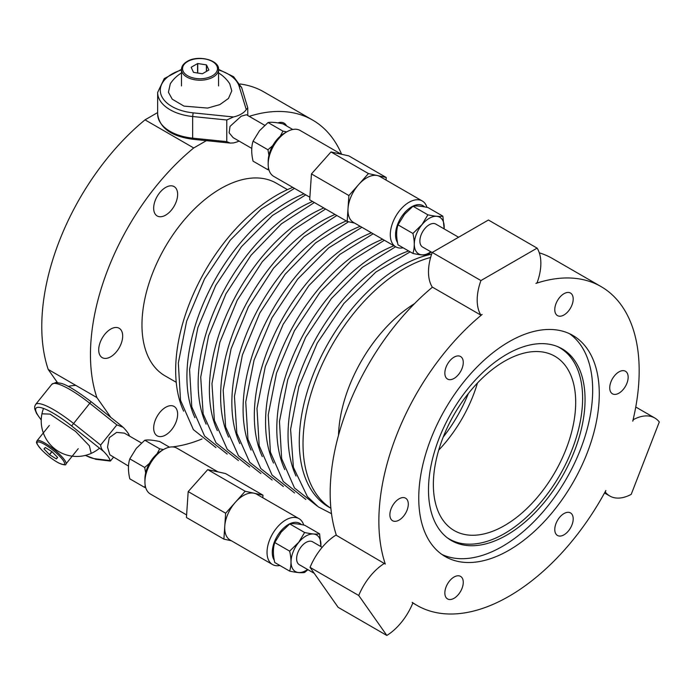 <?xml version="1.0" encoding="UTF-8"?>
<svg xmlns="http://www.w3.org/2000/svg" width="694" height="694" viewBox="0 0 694 694"><rect width="100%" height="100%" fill="white"/><g stroke="black" fill="none" stroke-linecap="round" stroke-linejoin="round"><path stroke-width="1.04" d="M480.933 315.163A45.023 25.99 -60 0 1 480.933 280.558L432.241 252.451A45.023 25.99 -60 0 0 432.241 287.047L480.933 315.163L482.122 314.469A184.066 106.269 -60 0 0 385.291 564.057L336 535.091A45.023 25.99 -60 0 0 310.053 567.371L338.143 607.337L386.836 635.452L358.737 595.487A45.023 25.99 -60 0 1 384.693 563.207M480.933 280.558L537.113 248.122A45.023 25.99 -60 0 1 537.113 282.727L535.915 283.412A184.066 106.269 -60 0 1 601.056 286.579A184.066 106.269 -60 0 1 623.238 307.989A184.066 106.269 -60 0 1 632.755 421.18L633.353 419.644A45.023 25.99 -60 0 1 654.789 418.005A45.023 25.99 -60 0 1 659.3 421.961L631.21 494.362A45.023 25.99 -60 0 1 609.766 495.993A45.023 25.99 -60 0 1 605.263 492.037L605.853 490.502A184.066 106.269 -60 0 1 416.99 605.394A184.066 106.269 -60 0 1 412.184 602.314L412.783 603.164A45.023 25.99 -60 0 1 386.836 635.452M619.169 393.03A13.021 7.521 -60 0 1 612.438 393.802A13.021 7.521 -60 0 1 610.399 383.504A13.021 7.521 -60 0 1 618.736 372.019A13.021 7.521 -60 0 1 625.459 371.247A13.021 7.521 -60 0 1 627.497 381.544A13.021 7.521 -60 0 1 619.169 393.03M461.918 357.722A13.021 7.521 -60 0 1 459.749 372.869A13.021 7.521 -60 0 1 447.543 379.071A13.021 7.521 -60 0 1 446.19 377.866A13.021 7.521 -60 0 1 448.367 362.719A13.021 7.521 -60 0 1 460.564 356.516A13.021 7.521 -60 0 1 461.918 357.722M588.234 350.288A127.653 73.703 -60 0 1 563.12 498.188A127.653 73.703 -60 0 1 445.192 556.545A127.653 73.703 -60 0 1 429.803 541.693A127.653 73.703 -60 0 1 454.917 393.793A127.653 73.703 -60 0 1 572.845 335.436A127.653 73.703 -60 0 1 588.234 350.288M555.903 303.894A13.021 7.521 -60 0 1 570.494 293.05A13.021 7.521 -60 0 1 572.064 304.761A13.021 7.521 -60 0 1 557.473 315.605A13.021 7.521 -60 0 1 555.903 303.894M462.135 588.087A13.021 7.521 -60 0 1 447.543 598.931A13.021 7.521 -60 0 1 445.973 587.219A13.021 7.521 -60 0 1 460.564 576.376A13.021 7.521 -60 0 1 462.135 588.087M399.31 519.962A13.021 7.521 -60 0 1 392.578 520.734A13.021 7.521 -60 0 1 390.54 510.437A13.021 7.521 -60 0 1 398.877 498.951A13.021 7.521 -60 0 1 405.6 498.179A13.021 7.521 -60 0 1 407.638 508.476A13.021 7.521 -60 0 1 399.31 519.962M556.12 534.259A13.021 7.521 -60 0 1 558.297 519.112A13.021 7.521 -60 0 1 570.494 512.909A13.021 7.521 -60 0 1 571.847 514.115A13.021 7.521 -60 0 1 569.679 529.262A13.021 7.521 -60 0 1 557.473 535.464A13.021 7.521 -60 0 1 556.12 534.259M537.113 248.122L488.42 220.015L432.241 252.451M336.39 535.317A184.066 106.269 -60 0 1 432.449 287.169M539.307 252.824A184.066 106.269 -60 0 1 552.363 258.472L601.056 286.579M432.189 252.573L422.62 247.055A13.238 7.643 -60 0 1 420.59 236.437A13.238 7.643 -60 0 1 429.239 224.769A13.238 7.643 -60 0 1 435.867 224.119L458.587 237.235M358.737 595.487L310.053 567.371M314.226 573.322L299.357 564.734A13.238 7.643 -60 0 1 297.873 563.355A13.238 7.643 -60 0 1 300.285 547.982A13.238 7.643 -60 0 1 312.604 541.797L322.172 547.323M441.974 554.489A127.653 73.703 120 0 0 558.366 491.656A127.653 73.703 120 0 0 581.624 346.471A127.653 73.703 120 0 0 569.453 333.675M438.079 527.692A110.702 63.917 -60 0 1 457.936 402.242A110.702 63.917 -60 0 1 558.592 347.026A110.702 63.917 -60 0 1 575.473 361.695A110.702 63.917 -60 0 1 551.73 492.731A110.702 63.917 -60 0 1 448.098 538.405A110.702 63.917 -60 0 1 438.079 527.692M447.066 537.616A110.424 63.753 120 0 0 550.012 490.415A110.424 63.753 120 0 0 573.053 360.602A110.424 63.753 120 0 0 557.395 346.523M566.981 367.941A100.639 58.105 120 0 0 554.844 356.239A100.639 58.105 120 0 0 461.874 402.242A100.639 58.105 120 0 0 442.069 518.843A100.639 58.105 120 0 0 454.206 530.554A100.639 58.105 120 0 0 547.176 484.551A100.639 58.105 120 0 0 566.981 367.941M438.712 450.128A100.639 58.105 120 0 0 477.455 383.036M414.492 303.677A111.231 64.221 120 0 0 338.507 435.285M330.882 508.234A143.016 82.569 -60 0 1 317.288 375.792A143.016 82.569 -60 0 1 430.627 257.457M292.79 187.38A143.016 82.569 120 0 0 197.2 285.841A143.016 82.569 120 0 0 183.658 411.178M176.241 382.299L164.999 375.818A111.231 64.221 -60 0 1 141.966 324.896A111.231 64.221 -60 0 1 151.596 275.796A111.231 64.221 -60 0 1 276.238 183.147L287.472 189.636M249.215 116.358A184.066 106.269 -60 0 1 312.656 120.079A184.066 106.269 -60 0 1 341.639 154.294M206.387 140.656L193.721 147.961A184.066 106.269 -60 0 0 106.399 273.375A184.066 106.269 -60 0 0 96.882 397.549L110.849 417.415M202.049 438.955A184.066 106.269 -60 0 1 172.364 446.919M175.886 422.438A16.951 9.785 -60 0 1 157.182 435.823A16.951 9.785 -60 0 1 155.421 419.853A16.951 9.785 -60 0 1 174.133 406.467A16.951 9.785 -60 0 1 175.886 422.438M110.407 356.95A16.951 9.785 -60 0 1 102.218 357.627A16.951 9.785 -60 0 1 99.667 343.868A16.951 9.785 -60 0 1 110.971 328.947A16.951 9.785 -60 0 1 119.168 328.271A16.951 9.785 -60 0 1 121.71 342.038A16.951 9.785 -60 0 1 110.407 356.95M155.135 213.995A16.951 9.785 -60 0 1 158.466 194.355A16.951 9.785 -60 0 1 174.133 186.608A16.951 9.785 -60 0 1 176.172 188.577A16.951 9.785 -60 0 1 172.841 208.217A16.951 9.785 -60 0 1 157.182 215.964A16.951 9.785 -60 0 1 155.135 213.995M277.878 122.907A16.951 9.785 -60 0 1 284.063 123.142A16.951 9.785 -60 0 1 286.561 125.918M157.642 112.567L145.029 119.854L193.721 147.961M145.029 119.854A184.066 106.269 -60 0 0 57.706 245.26A184.066 106.269 -60 0 0 48.198 369.434L57.394 382.515M240.072 83.983A184.066 106.269 -60 0 1 263.963 91.964L312.656 120.079M48.198 369.434L96.882 397.549M202.475 73.711L208.799 70.059A9.117 5.266 0 0 0 208.851 69.955L206.534 64.958A9.117 5.266 0 0 0 206.396 64.88L197.755 63.544A9.117 5.266 0 0 0 197.564 63.57L191.24 67.223A9.117 5.266 0 0 0 191.188 67.335L193.505 72.323A9.117 5.266 0 0 0 193.643 72.402L202.284 73.746A9.117 5.266 0 0 0 202.475 73.711M197.564 63.57L197.564 72.219M197.755 63.544L197.755 72.193M206.534 64.958L206.534 71.369M206.396 64.88L206.396 71.447M57.567 457.407L52.171 451.837A9.117 1.926 -141.2 0 0 52.024 451.707L45.362 447.543A9.117 1.926 -141.2 0 0 45.266 447.509L44 448.923A9.117 1.926 -141.2 0 0 44.052 449.009L49.448 454.579A9.117 1.926 -141.2 0 0 49.595 454.7L56.257 458.873A9.117 1.926 -141.2 0 0 56.361 458.908L57.619 457.493A9.117 1.926 -141.2 0 0 57.567 457.407L56.361 458.908M56.257 458.873L57.498 457.329M49.448 454.579L51.842 451.594M44.052 449.009L45.162 447.621M49.595 454.7L52.007 451.699M307.598 569.488A21.132 12.206 -60 0 1 291.723 566.668A21.132 12.206 -60 0 1 298.819 542.257A21.132 12.206 -60 0 1 314.287 534.128A21.132 12.206 -60 0 1 320.836 546.551M320.888 546.577L319.604 533.842C316.429 534.449 311.433 533.998 304.623 532.506L289.736 523.909L281.217 532.081L274.755 542.552L289.641 551.14L298.776 542.214L304.623 532.506M274.755 542.552C272.942 548.165 272.942 554.818 274.755 562.522L289.641 571.119C291.454 565.506 291.454 558.852 289.641 551.14M289.641 571.119C296.451 572.611 301.439 573.062 304.623 572.455L307.936 569.687M319.604 533.842L304.718 525.254C297.908 523.753 292.92 523.311 289.736 523.909M301.343 524.586A22.781 13.151 120 0 0 284.158 527.596A22.781 13.151 120 0 0 272.36 550.411A22.781 13.151 120 0 0 274.295 560.258M303.703 525.037A26.485 15.294 120 0 0 299.001 518.652A26.485 15.294 120 0 0 279.509 524.811A26.485 15.294 120 0 0 267.129 550.082A26.485 15.294 120 0 0 272.516 564.526A26.485 15.294 120 0 0 279.916 565.506M262.8 497.754L262.974 495.178L225.515 473.551L207.732 469.63L245.182 491.257L235.413 502.239A26.485 15.294 120 0 0 224.804 525.644A26.485 15.294 120 0 0 224.769 526.182A26.485 15.294 120 0 0 230.191 540.088L272.516 564.526M262.974 495.178L254.082 493.217A26.485 15.294 120 0 0 235.413 502.239L225.645 513.23L223.893 539.125L231.388 540.782M207.732 469.63L188.187 491.604L186.434 517.507L223.893 539.125M188.187 491.604L225.645 513.23M299.001 518.652L256.676 494.215A26.485 15.294 120 0 0 254.082 493.217L245.182 491.257M218.02 471.903L176.901 448.159A26.485 15.294 120 0 0 163.654 449.469A26.485 15.294 120 0 0 145.029 479.589A26.485 15.294 120 0 0 144.925 481.905A26.485 15.294 120 0 0 150.416 494.033L186.608 514.931M163.654 449.469L161.034 450.987A22.781 13.151 120 0 0 145.011 476.882A22.781 13.151 120 0 0 144.925 478.877L144.925 481.905M430.853 251.809A21.132 12.206 -60 0 1 414.986 248.981A21.132 12.206 -60 0 1 422.073 224.578A21.132 12.206 -60 0 1 437.55 216.441A21.132 12.206 -60 0 1 444.099 228.873M444.143 228.899L442.867 216.164C439.684 216.762 434.687 216.32 427.886 214.819L412.999 206.231L404.481 214.394L398.018 224.865L412.904 233.462L422.03 224.535L427.886 214.819M398.018 224.865C396.205 230.477 396.205 237.14 398.018 244.843L412.904 253.431C414.717 247.827 414.717 241.165 412.904 233.462M412.904 253.431C419.705 254.932 424.702 255.375 427.886 254.776L431.191 252M442.867 216.164L427.981 207.567C421.171 206.075 416.174 205.624 412.999 206.231M424.598 206.899A22.781 13.151 120 0 0 407.413 209.909A22.781 13.151 120 0 0 395.623 232.724A22.781 13.151 120 0 0 397.558 242.57M426.957 207.359A26.485 15.294 120 0 0 422.256 200.974A26.485 15.294 120 0 0 402.763 207.133A26.485 15.294 120 0 0 390.392 232.403A26.485 15.294 120 0 0 395.771 246.838A26.485 15.294 120 0 0 403.179 247.827M386.064 180.067L386.237 177.49L348.778 155.872L330.986 151.951L368.445 173.569L358.668 184.561A26.485 15.294 120 0 0 348.067 207.966A26.485 15.294 120 0 0 348.024 208.495A26.485 15.294 120 0 0 353.454 222.41L395.771 246.838M386.237 177.49L377.336 175.53A26.485 15.294 120 0 0 358.668 184.561L348.9 195.543L347.147 221.447L354.651 223.104M330.986 151.951L311.45 173.925L309.697 199.82L347.147 221.447M311.45 173.925L348.9 195.543M422.256 200.974L379.93 176.536A26.485 15.294 120 0 0 377.336 175.53L368.445 173.569M341.283 154.215L300.155 130.472A26.485 15.294 120 0 0 286.917 131.782A26.485 15.294 120 0 0 268.292 161.902A26.485 15.294 120 0 0 268.188 164.226A26.485 15.294 120 0 0 273.67 176.345L309.871 197.243M286.917 131.782L284.288 133.3A22.781 13.151 120 0 0 268.274 159.204A22.781 13.151 120 0 0 268.188 161.199L268.188 164.226M145.202 485.462L144.69 487.431L145.714 487.648M149.462 463.332L144.69 467.461L129.804 458.864L136.267 448.393L144.786 440.23C147.969 439.623 152.966 440.074 159.767 441.566L169.492 447.179M145.662 472.909L144.69 467.461M163.489 449.565L159.672 448.818L144.786 440.23M144.69 487.431L129.804 478.843C127.991 471.131 127.991 464.477 129.804 458.864M157 453.902L159.672 448.818M128.529 466.108L109.852 454.804L107.527 447.127L109.27 437.706L116.627 432.379L124.391 433.134L141.481 442.998M41.241 420.026L36.522 413.381L34.717 408.844L34.7 406.476L35.62 404.463A42.377 8.953 38.8 0 1 73.564 423.479L100.647 445.054C100.856 447.647 101.871 449.799 103.71 451.508A22.512 4.754 38.8 0 1 110.086 460.582L110.485 460.955L113.374 457.355M100.647 445.054L116.87 424.875L123.168 427.304A22.512 4.754 38.8 0 1 129.492 436.084M72.219 456.166A35.533 35.533 0 0 0 91.2 453.39L89.379 445.834L75.542 431.399L50.081 414.11L41.952 413.806A35.533 35.533 0 0 0 43.314 432.935M268.465 167.783L267.953 169.752L268.968 169.961M272.716 145.645L267.953 149.774L253.067 141.177L259.53 130.706L268.049 122.543C271.224 121.944 276.221 122.387 283.031 123.879L292.755 129.492M268.916 155.222L267.953 149.774M286.743 131.886L282.935 131.14L268.049 122.543M267.953 169.752L253.067 161.155C251.254 153.452 251.254 146.79 253.067 141.177M280.255 136.224L282.935 131.14M251.783 148.421L233.158 137.664L229.133 132.814L230.044 126.36L241.217 116.219L246.396 114.727L264.735 125.319M247.767 115.516L247.767 107.874L246.266 109.6A22.512 12.995 180 0 1 233.505 116.965L226.773 119.993L226.773 141.619L230.261 143.085L233.505 142.912A22.512 12.995 180 0 0 239.083 141.09M247.767 107.874L241.677 87.67A2.646 2.125 163 0 0 239.144 86.282L246.266 109.6M181.481 72.931A35.533 35.533 0 0 0 170.29 83.783L168.425 92.25L172.259 99.207L183.997 106.113L207.662 108.082L219.868 104.594L228.439 98.479L231.779 90.905L229.749 83.783A35.533 35.533 0 0 0 218.558 72.931M330.795 508.173A143.016 82.569 -60 0 1 313.488 373.762A143.016 82.569 -60 0 1 431.633 254.186M296.026 476.049A143.016 82.569 -60 0 1 310.669 348.492A143.016 82.569 -60 0 1 408.627 250.968M284.792 469.569A143.016 82.569 -60 0 1 298.333 344.233A143.016 82.569 -60 0 1 393.914 245.771M273.549 463.08A143.016 82.569 -60 0 1 287.099 337.744A143.016 82.569 -60 0 1 382.68 239.283M262.315 456.591A143.016 82.569 -60 0 1 275.856 331.255A143.016 82.569 -60 0 1 371.446 232.794M251.081 450.102A143.016 82.569 -60 0 1 264.622 324.766A143.016 82.569 -60 0 1 360.203 226.305M239.846 443.613A143.016 82.569 -60 0 1 252.547 320.021A143.016 82.569 -60 0 1 346.254 220.926M228.604 437.125A143.016 82.569 -60 0 1 241.312 313.532A143.016 82.569 -60 0 1 335.02 214.446M217.369 430.644A143.016 82.569 -60 0 1 230.078 307.043A143.016 82.569 -60 0 1 323.786 207.957M206.135 424.155A143.016 82.569 -60 0 1 218.836 300.554A143.016 82.569 -60 0 1 312.552 201.468M194.901 417.667A143.016 82.569 -60 0 1 208.443 292.33A143.016 82.569 -60 0 1 304.024 193.869M468.389 393.472A104.881 60.552 -60 0 1 443.223 437.064M213.127 77.077A18.538 10.705 0 0 0 218.558 69.504C219.512 60.04 197.903 54.583 187.128 61.454C183.433 63.666 181.55 66.346 181.481 69.504A18.538 10.705 0 0 0 192.923 79.394A18.538 10.705 0 0 0 213.127 77.077M212.381 75.776A17.48 10.089 0 0 0 212.381 61.506A17.48 10.089 0 0 0 187.658 61.506A17.48 10.089 0 0 0 187.658 75.776A17.48 10.089 0 0 0 212.381 75.776M60.942 455.698A18.538 3.921 -141.2 0 0 46.437 443.995A18.538 3.921 -141.2 0 0 37.008 440.785C37.103 442.33 33.945 440.959 41.761 450.024C47.261 455.533 52.97 459.888 58.877 463.072C63.891 465.093 66.242 465.405 65.904 464.017A18.538 3.921 -141.2 0 0 60.942 455.698M59.745 456.314A17.48 3.696 -141.2 0 0 40.269 442.321A17.48 3.696 -141.2 0 0 41.874 450.102A17.48 3.696 -141.2 0 0 61.35 464.095A17.48 3.696 -141.2 0 0 59.745 456.314M110.311 461.068L95.945 459.315A2.646 2.446 97 0 1 94.644 458.699L110.086 460.582M116.87 424.875L89.786 403.301L71.638 425.969L103.71 451.508M94.644 458.699A39.723 8.397 38.8 0 1 85.449 455.377M41.241 419.844A39.723 8.397 38.8 0 1 40.339 407.517A39.723 8.397 38.8 0 1 71.638 425.969M35.62 404.463L51.842 384.285A42.377 8.953 38.8 0 1 89.786 403.301L91.122 401.705L122.439 426.645M226.773 119.993L192.663 116.523L193.123 112.853L233.505 116.965M193.123 112.853A39.723 22.937 180 0 1 160.774 93.82A39.723 22.937 180 0 1 181.481 69.981M218.558 69.981A39.723 22.937 180 0 1 239.144 86.282M192.663 116.523A42.377 24.463 180 0 1 157.642 92.432L157.642 114.05A42.377 24.463 180 0 0 192.663 138.149L192.663 116.523M226.773 141.619L192.663 138.149L192.854 139.277C171.271 136.362 159.533 127.956 157.642 114.05M654.789 418.005L635.756 407.022M609.766 495.993L604.526 492.966M412.548 602.834L416.99 605.394M410.171 251.861L375.922 272.013L343.886 303.495L317.288 343.018L298.88 386.463L290.586 429.334L293.397 467.314L307.39 496.609L318.338 506.889L331.506 513.69M395.623 246.76L362.329 267.398L331.35 298.602L305.655 337.267L287.767 379.583L279.456 421.388L281.66 458.691L294.49 487.977L317.08 505.969M384.389 240.271L351.086 260.909L320.116 292.113L294.421 330.778L276.524 373.094L268.222 414.899L270.426 452.202L283.247 481.497L305.846 499.48M373.155 233.783L339.852 254.429L308.882 285.624L283.187 324.298L265.29 366.606L256.988 408.41L259.183 445.721L272.013 475.008L294.612 493M361.921 227.294L328.618 247.94L297.648 279.135L271.953 317.809L254.056 360.117L245.745 401.921L247.949 439.233L260.779 468.519L283.369 486.511M348.562 221.759L315.57 242.926L285.043 274.347L259.842 312.951L242.397 354.99L234.442 396.395L236.836 433.282L249.684 462.221L272.135 480.022M336.842 215.496L303.929 236.784L273.497 268.248L248.409 306.835L231.067 348.804L223.19 390.123L225.628 426.914L238.484 455.776L260.901 473.534M325.599 209.007L292.686 230.295L262.263 261.759L237.174 300.355L219.833 342.316L211.956 383.635L214.385 420.425L227.242 449.296L249.667 467.045M314.365 202.518L281.452 223.806L251.028 255.271L225.932 293.866L208.599 335.835L200.713 377.146L203.151 413.936L216.008 442.807L238.424 460.564M305.733 194.858L272.43 215.504L241.46 246.7L215.765 285.373L197.868 327.681L189.566 369.486L191.77 406.797L204.6 436.084L227.19 454.076M294.499 188.369L261.196 209.015L230.226 240.211L204.53 278.884L186.634 321.192L178.332 363.005L180.527 400.308L193.357 429.595L215.955 447.587M218.558 85.943L218.558 69.504M181.481 85.943L181.481 69.504M49.335 425.448L37.008 440.785M78.231 448.68L65.904 464.017M95.945 459.315L85.275 455.42M51.842 384.285L55.945 382.463L60.942 383.305C66.416 384.528 76.479 390.661 91.122 401.705M75.854 385.404A35.533 35.533 0 0 0 68.246 386.428A35.533 35.533 0 0 1 75.854 385.404M43.496 408.436A35.533 35.533 0 0 0 48.832 442.902M48.892 442.98A35.533 35.533 0 0 0 61.115 452.826M61.298 452.922A35.533 35.533 0 0 0 99.537 448.194M241.677 87.67L233.618 76.722L218.558 69.383M181.481 69.383L164.252 78.596L157.642 92.432M230.261 143.085L192.854 139.277"/></g></svg>
